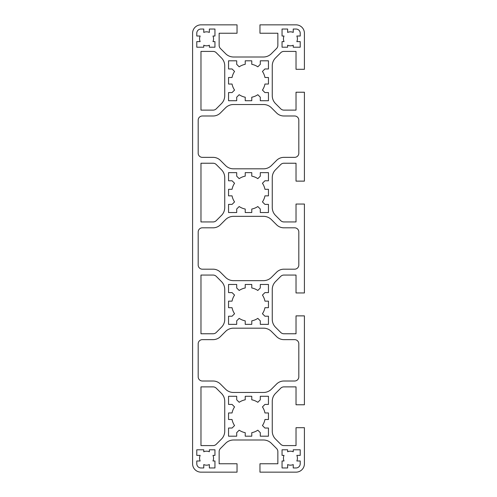 <?xml version="1.0" encoding="UTF-8"?>
<svg xmlns="http://www.w3.org/2000/svg" width="497" height="497" viewBox="0 0 497 497"><rect width="100%" height="100%" fill="white"/><g stroke="black" fill="none" stroke-linecap="round" stroke-linejoin="round"><path stroke-width="0.75" d="M199.577 458.178A6.989 6.989 0 0 0 200.161 460.974L196.781 460.974L196.781 463.769A4.193 4.193 0 0 0 200.974 467.963L203.77 467.963L203.77 464.583A6.989 6.989 0 0 0 209.361 464.583L209.361 467.963L214.952 467.963L214.952 460.974L212.971 460.974A6.989 6.989 0 0 0 212.971 455.382L214.952 455.382L214.952 449.791L209.361 449.791L209.361 451.773A6.989 6.989 0 0 0 203.77 451.773L203.77 449.791L196.781 449.791L196.781 455.382L200.161 455.382A6.989 6.989 0 0 0 199.577 458.178M283.445 458.178A6.989 6.989 0 0 0 284.029 460.974L282.048 460.974L282.048 467.963L287.639 467.963L287.639 464.583A6.989 6.989 0 0 0 293.23 464.583L293.23 467.963L296.026 467.963A4.193 4.193 0 0 0 300.219 463.769L300.219 460.974L296.839 460.974A6.989 6.989 0 0 0 296.839 455.382L300.219 455.382L300.219 449.791L293.23 449.791L293.23 451.773A6.989 6.989 0 0 0 287.639 451.773L287.639 449.791L282.048 449.791L282.048 455.382L284.029 455.382A6.989 6.989 0 0 0 283.445 458.178M199.577 38.822A6.989 6.989 0 0 0 200.161 41.618L196.781 41.618L196.781 47.209L203.77 47.209L203.77 45.227A6.989 6.989 0 0 0 209.361 45.227L209.361 47.209L214.952 47.209L214.952 41.618L212.971 41.618A6.989 6.989 0 0 0 212.971 36.026L214.952 36.026L214.952 29.037L209.361 29.037L209.361 32.417A6.989 6.989 0 0 0 203.77 32.417L203.77 29.037L200.974 29.037A4.193 4.193 0 0 0 196.781 33.231L196.781 36.026L200.161 36.026A6.989 6.989 0 0 0 199.577 38.822M283.445 38.822A6.989 6.989 0 0 0 284.029 41.618L282.048 41.618L282.048 47.209L287.639 47.209L287.639 45.227A6.989 6.989 0 0 0 293.23 45.227L293.23 47.209L300.219 47.209L300.219 41.618L296.839 41.618A6.989 6.989 0 0 0 296.839 36.026L300.219 36.026L300.219 33.231A4.193 4.193 0 0 0 296.026 29.037L293.23 29.037L293.23 32.417A6.989 6.989 0 0 0 287.639 32.417L287.639 29.037L282.048 29.037L282.048 36.026L284.029 36.026A6.989 6.989 0 0 0 283.445 38.822M220.457 48.526A4.473 4.473 0 0 1 219.146 45.364L219.146 33.237L237.038 33.237L237.038 24.85L200.974 24.85A8.387 8.387 0 0 0 192.587 33.237L192.587 463.763A8.387 8.387 0 0 0 200.974 472.15L237.038 472.15L237.038 463.763L219.146 463.763L219.146 451.636A4.473 4.473 0 0 1 220.457 448.474L225.657 443.274A11.182 11.182 0 0 1 233.565 440L263.435 440A11.182 11.182 0 0 1 271.343 443.274L276.543 448.474A4.473 4.473 0 0 1 277.854 451.636L277.854 463.763L259.962 463.763L259.962 472.15L296.026 472.15A8.387 8.387 0 0 0 304.412 463.763L304.412 427.7L296.026 427.7L296.026 445.592L283.899 445.592A4.473 4.473 0 0 1 280.737 444.281L275.537 439.081A11.182 11.182 0 0 1 272.263 431.172L272.263 401.303A11.182 11.182 0 0 1 275.537 393.394L280.737 388.194A4.473 4.473 0 0 1 283.899 386.883L296.026 386.883L296.026 404.775L304.412 404.775L304.412 315.875L296.026 315.875L296.026 333.767L283.899 333.767A4.473 4.473 0 0 1 280.737 332.456L275.537 327.256A11.182 11.182 0 0 1 272.263 319.347L272.263 289.478A11.182 11.182 0 0 1 275.537 281.569L280.737 276.369A4.473 4.473 0 0 1 283.899 275.058L296.026 275.058L296.026 292.95L304.412 292.95L304.412 204.05L296.026 204.05L296.026 221.942L283.899 221.942A4.473 4.473 0 0 1 280.737 220.631L275.537 215.431A11.182 11.182 0 0 1 272.263 207.522L272.263 177.653A11.182 11.182 0 0 1 275.537 169.744L280.737 164.544A4.473 4.473 0 0 1 283.899 163.233L296.026 163.233L296.026 181.125L304.412 181.125L304.412 92.225L296.026 92.225L296.026 110.117L283.899 110.117A4.473 4.473 0 0 1 280.737 108.806L275.537 103.606A11.182 11.182 0 0 1 272.263 95.697L272.263 65.828A11.182 11.182 0 0 1 275.537 57.919L280.737 52.719A4.473 4.473 0 0 1 283.899 51.408L296.026 51.408L296.026 69.3L304.412 69.3L304.412 33.237A8.387 8.387 0 0 0 296.026 24.85L259.962 24.85L259.962 33.237L277.854 33.237L277.854 45.364A4.473 4.473 0 0 1 276.543 48.526L271.343 53.726A11.182 11.182 0 0 1 263.435 57L233.565 57A11.182 11.182 0 0 1 225.657 53.726L220.457 48.526M251.774 432.688A16.774 16.774 0 0 0 257.819 430.185L260.298 432.657L260.298 436.192L268.455 436.192L268.455 428.035L264.92 428.035L262.447 425.556A16.774 16.774 0 0 0 264.951 419.511L268.455 419.511L268.455 412.964L264.951 412.964A16.774 16.774 0 0 0 262.447 406.919L264.92 404.44L268.455 404.44L268.455 396.283L260.298 396.283L260.298 399.818L257.819 402.29A16.774 16.774 0 0 0 251.774 399.787L251.774 396.283L245.226 396.283L245.226 399.787A16.774 16.774 0 0 0 239.181 402.29L236.702 399.818L236.702 396.283L228.545 396.283L228.545 404.44L232.08 404.44L234.553 406.919A16.774 16.774 0 0 0 232.049 412.964L228.545 412.964L228.545 419.511L232.049 419.511A16.774 16.774 0 0 0 234.553 425.556L232.08 428.035L228.545 428.035L228.545 436.192L236.702 436.192L236.702 432.657L239.181 430.185A16.774 16.774 0 0 0 245.226 432.688L245.226 436.192L251.774 436.192L251.774 432.688M251.774 320.863A16.774 16.774 0 0 0 257.819 318.36L260.298 320.832L260.298 324.367L268.455 324.367L268.455 316.21L264.92 316.21L262.447 313.731A16.774 16.774 0 0 0 264.951 307.686L268.455 307.686L268.455 301.139L264.951 301.139A16.774 16.774 0 0 0 262.447 295.094L264.92 292.615L268.455 292.615L268.455 284.458L260.298 284.458L260.298 287.993L257.819 290.465A16.774 16.774 0 0 0 251.774 287.962L251.774 284.458L245.226 284.458L245.226 287.962A16.774 16.774 0 0 0 239.181 290.465L236.702 287.993L236.702 284.458L228.545 284.458L228.545 292.615L232.08 292.615L234.553 295.094A16.774 16.774 0 0 0 232.049 301.139L228.545 301.139L228.545 307.686L232.049 307.686A16.774 16.774 0 0 0 234.553 313.731L232.08 316.21L228.545 316.21L228.545 324.367L236.702 324.367L236.702 320.832L239.181 318.36A16.774 16.774 0 0 0 245.226 320.863L245.226 324.367L251.774 324.367L251.774 320.863M264.951 189.314A16.774 16.774 0 0 0 262.447 183.269L264.92 180.79L268.455 180.79L268.455 172.633L260.298 172.633L260.298 176.168L257.819 178.64A16.774 16.774 0 0 0 251.774 176.137L251.774 172.633L245.226 172.633L245.226 176.137A16.774 16.774 0 0 0 239.181 178.64L236.702 176.168L236.702 172.633L228.545 172.633L228.545 180.79L232.08 180.79L234.553 183.269A16.774 16.774 0 0 0 232.049 189.314L228.545 189.314L228.545 195.861L232.049 195.861A16.774 16.774 0 0 0 234.553 201.906L232.08 204.385L228.545 204.385L228.545 212.542L236.702 212.542L236.702 209.007L239.181 206.535A16.774 16.774 0 0 0 245.226 209.038L245.226 212.542L251.774 212.542L251.774 209.038A16.774 16.774 0 0 0 257.819 206.535L260.298 209.007L260.298 212.542L268.455 212.542L268.455 204.385L264.92 204.385L262.447 201.906A16.774 16.774 0 0 0 264.951 195.861L268.455 195.861L268.455 189.314L264.951 189.314M264.951 77.489A16.774 16.774 0 0 0 262.447 71.444L264.92 68.965L268.455 68.965L268.455 60.808L260.298 60.808L260.298 64.343L257.819 66.815A16.774 16.774 0 0 0 251.774 64.312L251.774 60.808L245.226 60.808L245.226 64.312A16.774 16.774 0 0 0 239.181 66.815L236.702 64.343L236.702 60.808L228.545 60.808L228.545 68.965L232.08 68.965L234.553 71.444A16.774 16.774 0 0 0 232.049 77.489L228.545 77.489L228.545 84.036L232.049 84.036A16.774 16.774 0 0 0 234.553 90.081L232.08 92.56L228.545 92.56L228.545 100.717L236.702 100.717L236.702 97.182L239.181 94.71A16.774 16.774 0 0 0 245.226 97.213L245.226 100.717L251.774 100.717L251.774 97.213A16.774 16.774 0 0 0 257.819 94.71L260.298 97.182L260.298 100.717L268.455 100.717L268.455 92.56L264.92 92.56L262.447 90.081A16.774 16.774 0 0 0 264.951 84.036L268.455 84.036L268.455 77.489L264.951 77.489M224.737 431.172L224.737 401.303A11.182 11.182 0 0 0 221.463 393.394L216.263 388.194A4.473 4.473 0 0 0 213.101 386.883L200.974 386.883L200.974 445.592L213.101 445.592A4.473 4.473 0 0 0 216.263 444.281L221.463 439.081A11.182 11.182 0 0 0 224.737 431.172M294.628 339.637L283.899 339.637A10.344 10.344 0 0 1 276.587 336.606L271.43 331.449A11.182 11.182 0 0 0 263.522 328.175L233.478 328.175A11.182 11.182 0 0 0 225.57 331.449L220.413 336.606A10.344 10.344 0 0 1 213.101 339.637L202.372 339.637A4.193 4.193 0 0 0 198.179 343.831L198.179 376.819A4.193 4.193 0 0 0 202.372 381.013L213.101 381.013A10.344 10.344 0 0 1 220.413 384.044L225.57 389.201A11.182 11.182 0 0 0 233.478 392.475L263.522 392.475A11.182 11.182 0 0 0 271.43 389.201L276.587 384.044A10.344 10.344 0 0 1 283.899 381.013L294.628 381.013A4.193 4.193 0 0 0 298.821 376.819L298.821 343.831A4.193 4.193 0 0 0 294.628 339.637M224.737 319.347L224.737 289.478A11.182 11.182 0 0 0 221.463 281.569L216.263 276.369A4.473 4.473 0 0 0 213.101 275.058L200.974 275.058L200.974 333.767L213.101 333.767A4.473 4.473 0 0 0 216.263 332.456L221.463 327.256A11.182 11.182 0 0 0 224.737 319.347M294.628 227.812L283.899 227.812A10.344 10.344 0 0 1 276.587 224.781L271.43 219.624A11.182 11.182 0 0 0 263.522 216.35L233.478 216.35A11.182 11.182 0 0 0 225.57 219.624L220.413 224.781A10.344 10.344 0 0 1 213.101 227.812L202.372 227.812A4.193 4.193 0 0 0 198.179 232.006L198.179 264.994A4.193 4.193 0 0 0 202.372 269.188L213.101 269.188A10.344 10.344 0 0 1 220.413 272.219L225.57 277.376A11.182 11.182 0 0 0 233.478 280.65L263.522 280.65A11.182 11.182 0 0 0 271.43 277.376L276.587 272.219A10.344 10.344 0 0 1 283.899 269.188L294.628 269.188A4.193 4.193 0 0 0 298.821 264.994L298.821 232.006A4.193 4.193 0 0 0 294.628 227.812M221.463 169.744L216.263 164.544A4.473 4.473 0 0 0 213.101 163.233L200.974 163.233L200.974 221.942L213.101 221.942A4.473 4.473 0 0 0 216.263 220.631L221.463 215.431A11.182 11.182 0 0 0 224.737 207.522L224.737 177.653A11.182 11.182 0 0 0 221.463 169.744M298.821 153.169L298.821 120.181A4.193 4.193 0 0 0 294.628 115.987L283.899 115.987A10.344 10.344 0 0 1 276.587 112.956L271.43 107.799A11.182 11.182 0 0 0 263.522 104.525L233.478 104.525A11.182 11.182 0 0 0 225.57 107.799L220.413 112.956A10.344 10.344 0 0 1 213.101 115.987L202.372 115.987A4.193 4.193 0 0 0 198.179 120.181L198.179 153.169A4.193 4.193 0 0 0 202.372 157.363L213.101 157.363A10.344 10.344 0 0 1 220.413 160.394L225.57 165.551A11.182 11.182 0 0 0 233.478 168.825L263.522 168.825A11.182 11.182 0 0 0 271.43 165.551L276.587 160.394A10.344 10.344 0 0 1 283.899 157.363L294.628 157.363A4.193 4.193 0 0 0 298.821 153.169M224.737 95.697L224.737 65.828A11.182 11.182 0 0 0 221.463 57.919L216.263 52.719A4.473 4.473 0 0 0 213.101 51.408L200.974 51.408L200.974 110.117L213.101 110.117A4.473 4.473 0 0 0 216.263 108.806L221.463 103.606A11.182 11.182 0 0 0 224.737 95.697"/></g></svg>
